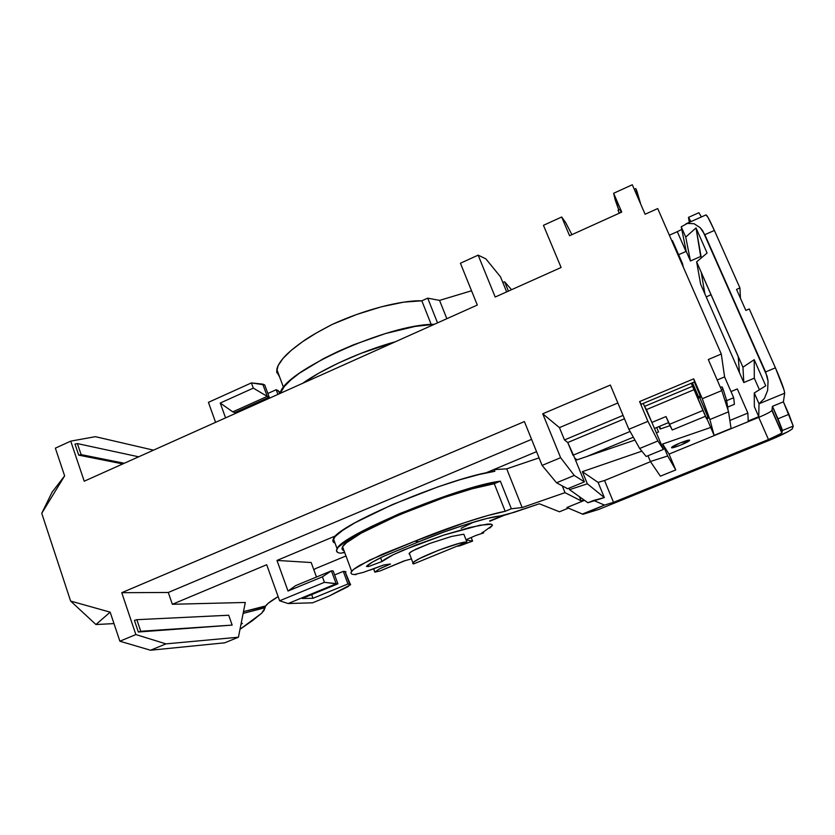 <?xml version="1.0" encoding="UTF-8"?>
<svg xmlns="http://www.w3.org/2000/svg" width="835" height="835" viewBox="0 0 835 835"><rect width="100%" height="100%" fill="white"/><g stroke="black" fill="none" stroke-linecap="round" stroke-linejoin="round"><path stroke-width="1.25" d="M495.197 297.03L561.11 267.492L543.449 225.325L561.684 217.006L569.574 235.71L621.741 212.09L613.631 193.282L632.293 184.765L645.111 214.251L657.709 208.573L721.294 354.03L708.299 359.52L721.805 390.592L702.287 398.723L693.708 378.839L639.6 401.572L647.939 421.341L628.88 429.284L610.354 385.05L542.74 413.784L560.629 457.695L542.103 465.408L524.401 421.581L121.753 592.693L135.855 634.558L119.875 641.217L110.157 612.149L70.62 601.064L41.75 513.306L64.629 475.877L55.36 448.155L70.725 441.141L84.22 481.211L477.307 305.046L460.419 263.234L478.142 255.145L495.197 297.03L561.11 267.492L543.449 225.325L561.684 217.006L565.65 222.569L571.902 234.666L565.65 222.569L561.684 217.006L569.574 235.71L621.741 212.09L613.631 193.282L632.293 184.765L645.111 214.251L657.709 208.573L721.294 354.03L708.299 359.52L721.805 390.592L728.558 411.822L721.805 390.592L702.287 398.723L709.886 419.525L714.113 435.359L706.942 418.721L714.113 435.359L709.886 419.525L728.558 411.822L709.886 419.525L702.287 398.723L693.708 378.839L639.6 401.572L641.249 404.265L694.595 381.877L693.708 378.839L694.595 381.877L641.249 404.265L639.6 401.572L647.939 421.341L657.907 440.964L647.939 421.341L628.88 429.284L639.662 448.489L646.196 456.474L639.662 448.489L657.907 440.964L639.662 448.489L628.88 429.284L610.354 385.05L542.74 413.784L559.45 427.614L564.491 439.941L567.769 442.519L564.491 439.941L623.067 415.392L564.491 439.941L559.45 427.614L617.869 402.992L559.45 427.614L542.74 413.784L560.629 457.695L574.282 475.459L560.629 457.695L542.103 465.408L556.538 482.776L567.623 488.746L584.406 481.858L574.282 475.459L556.538 482.776L574.282 475.459L584.406 481.858L573.76 455.816L584.406 481.858L567.623 488.746L556.538 482.776L542.103 465.408L524.401 421.581L121.753 592.693L168.294 592.474L531.582 439.356L168.294 592.474L172.344 604.279L266.699 564.742L172.344 604.279L168.294 592.474L121.753 592.693L135.855 634.558L119.875 641.217L150.54 650.235L224.73 642.814L150.54 650.235L165.956 643.879L135.855 634.558L165.956 643.879L238.424 637.22L165.956 643.879L150.54 650.235L119.875 641.217L110.157 612.149L95.952 624.538L110.157 612.149L70.62 601.064L95.952 624.538L113.977 623.588L95.952 624.538L70.62 601.064L41.75 513.306L52.083 492.201L41.75 513.306L64.629 475.877L52.083 492.201L64.629 475.877L55.36 448.155L70.725 441.141L95.388 436.674L153.504 450.159L95.388 436.674L70.725 441.141L84.22 481.211L477.307 305.046L460.419 263.234L478.142 255.145L485.886 258.881L500.509 276.844L506.668 291.895L500.509 276.844L485.886 258.881L478.142 255.145L495.197 297.03M245.302 602.463L172.344 604.279L245.302 602.463L238.424 637.22L224.73 642.814L238.424 637.22L245.302 602.463M311.184 562.529L276.98 560.431L335.941 535.726L276.98 560.431L288.012 591.023L322.414 576.818L324.439 582.329L279.631 600.783L266.699 564.742L279.631 600.783L288.117 603.538L312.572 602.818L329.021 596.086L347.913 586.692L350.627 584.323L347.945 583.968L350.491 584.771L329.021 596.086L312.572 602.818L288.117 603.538L336.181 583.801L288.117 603.538L279.631 600.783L324.439 582.329L337.904 583.822L336.181 583.801L331.411 570.848L333.155 570.921L337.904 583.822L302.166 598.497L337.904 583.822L333.155 570.921L331.411 570.848L336.181 583.801L324.439 582.329L322.414 576.818L331.411 570.848L322.414 576.818L288.012 591.023L295.642 585.627L331.411 570.848L295.642 585.627L288.012 591.023L276.98 560.431L311.184 562.529L316.486 577.016L311.184 562.529M485.552 473.027L536.55 451.651L485.552 473.027M345.982 555.964L315.202 568.729L313.897 569.929L315.202 568.729L345.982 555.964M278.139 596.618L268.244 603.246L265.457 606.293C266.532 604.289 270.164 601.43 276.354 597.693L278.139 596.618M265.144 606.544L243.486 611.648L264.883 606.137L265.206 607.692L243.131 613.401L265.206 607.692L261.616 613.255L264.152 610.208L265.144 606.544M350.22 584.051L344.98 571.453L349.614 583.989L344.98 571.453L343.289 571.37L334.626 574.939L343.289 571.37L346.003 571.839M343.289 571.37L347.945 583.968L313 598.288L302.166 598.497L313 598.288L311.664 594.603L313 598.288L347.945 583.968L343.289 571.37M279.777 393.567L278.097 390.529L276.176 389.726L279.381 391.698M277.909 394.412L276.176 389.726L267.847 393.473L276.176 389.726L277.909 394.412M630.112 431.476L572.977 455.242L567.769 442.519L573.76 455.816L572.977 455.242L630.112 431.476M624.486 418.784L567.769 442.519L624.486 418.784M574.689 458.091L577.068 459.834L574.689 458.091M586.807 456.505L633.327 437.206L586.807 456.505M654.546 428.407L668.574 422.593L654.546 428.407M666.006 416.55L651.884 422.427L663.428 449.407L657.907 440.964L663.428 449.407L646.196 456.474L663.428 449.407L651.884 422.427L666.006 416.55L669.336 424.389L702.955 410.465L669.336 424.389L672.248 429.994L666.006 416.55M694.01 389.705L646.457 409.599L651.884 422.427L644.526 406.405L646.457 409.599L694.01 389.705M724.592 376.909L721.294 354.03L724.592 376.909L717.202 379.998L724.592 376.909L733.683 397.731L726.659 400.643L733.683 397.731L724.592 376.909M734.414 404.297L727.629 407.094L734.414 404.297L733.683 397.731L734.414 404.297M705.46 416.268L672.248 429.994L705.46 416.268M692.539 386.281L644.526 406.405L643.263 403.409L644.526 406.405L692.539 386.281M615.207 200.003L613.631 193.282L618.745 209.856L615.207 200.003M621.177 212.351L619.873 209.345L618.057 210.169L619.215 213.238L618.057 210.169L619.873 209.345L621.177 212.351M731.053 428.428L728.558 411.822L731.053 428.428L714.113 435.359L731.053 428.428M708.372 418.126L699.73 397.69L708.08 417.041L708.372 418.126L706.577 418.867L691.244 383.275L706.577 418.867L706.274 417.782L708.08 417.041L706.274 417.782L691.38 383.223L706.577 418.867L708.372 418.126M700.763 397.262L694.355 381.971L700.763 397.262L698.874 398.044L692.319 382.827L698.874 398.044L698.498 396.761L700.398 395.978L698.498 396.761L692.466 382.764L698.874 398.044L700.763 397.262M262.733 384.121L264.705 384.935L251.408 382.91L253.318 388.118L220.231 403.044L225.575 417.855L220.231 403.044L232.756 411.864L220.231 403.044L253.318 388.118L267.252 396.395L262.733 384.121L251.408 382.91L253.318 388.118L267.252 396.395L262.733 384.121M244.321 409.463L243.966 408.482L244.321 409.463M234.833 412.573L232.756 411.864L267.252 396.395L269.204 397.168L267.252 396.395L232.756 411.864L234.833 412.573L269.204 397.168L264.705 384.935L269.204 397.168L234.833 412.573M215.597 422.333L208.426 402.345L251.408 382.91L208.426 402.345L215.597 422.333M74.993 444.105L78.709 455.138L122.808 463.916L78.709 455.138L74.993 444.105L77.394 443.594L138.673 456.808L77.394 443.594L81.12 454.616L78.709 455.138L81.12 454.616L124.258 463.258L81.12 454.616L77.394 443.594L74.993 444.105M134.435 620.384L138.349 632.001L232.151 625.102L140.75 631.281L138.349 632.001L232.151 625.102L140.75 631.281L136.836 619.685L228.696 615.238L232.151 625.102L228.696 615.238L136.836 619.685L140.75 631.281L138.349 632.001L134.435 620.384L136.836 619.685L134.435 620.384M252.514 620.614L261.616 613.255L239.989 629.308L252.514 620.614M241.169 623.369L242.411 623.421L240.95 624.434L242.411 623.421L241.169 623.369M635.811 188.606L640.789 204.314L636.802 190.871L635.049 191.111L636.802 190.871L635.811 188.606M635.717 188.637L634.193 189.148L635.717 188.637M723.162 389.298L722.108 386.897L720.396 387.336L722.108 386.897L723.162 389.298L726.596 400.236L728.162 410.559L726.596 400.236L725.083 400.863L726.596 400.236L723.152 389.277M721.304 389.423L723.047 389.308L721.304 389.423M618.057 210.169L619.351 213.175L618.057 210.169M279.715 377.211L276.677 371.575L278.139 365.594L283.023 358.434L291.227 350.376L302.489 341.755L316.35 332.967L332.194 324.429L356.712 314.471L381.324 306.81L403.702 302.145L421.832 300.809L427.708 298.147L439.554 300.391L471.545 290.768L439.554 300.391L446.85 318.699L439.554 300.391L427.708 298.147L437.53 322.874L427.708 298.147L421.832 300.809C401.426 300.099 363.976 309.806 332.194 324.429C317.749 331.944 307.844 337.716 302.489 341.755C293.346 348.226 286.864 353.789 283.023 358.434C279.443 362.661 277.377 366.335 276.834 369.435L276.823 372.744M681.913 263.943L682.539 263.672L683.312 267.148L682.539 263.672L672.436 240.574L671.81 240.845L672.436 240.574L682.539 263.672L681.913 263.943M332.862 541.007L335.033 536.654L342.527 530.455L355.094 522.71L392.554 504.517L438.093 486.826L460.012 479.718L479.342 474.447L494.873 471.284L494.205 469.604L506.72 468.842L522.146 507.544L565.013 492.66L581.118 500.875L579.406 496.689L581.118 500.875L584.062 499.998L581.118 500.875L565.013 492.66L522.146 507.544L506.72 468.842L539.066 457.883L506.72 468.842L494.205 469.604L486.555 472.808L494.205 469.604L494.873 471.284C451.766 476.649 336.776 525.121 333.436 538.794C332.288 540.892 332.821 542.322 335.023 543.094M737.315 388.933L730.99 391.563L737.315 388.933L747.868 413.075L729.863 420.475L747.868 413.075L737.315 388.933M714.384 230.45L739.935 287.95L740.457 298.314L739.935 287.95L714.384 230.45L704.844 234.677L765.591 371.93L775.423 367.828L784.138 390.258L784.681 393.212L783.397 401.844L793.24 426.09L782.343 430.516L781.988 432.603L780.871 433.615L768.471 439.523L613.527 502.336L604.498 505.091L593.612 500.436L604.331 497.577L598.09 482.4L604.53 480.511L613.527 502.336L604.498 505.091L582.976 514.287L598.465 509.538L768.367 440.703L598.465 509.538L582.976 514.287L566.934 507.513L584.542 500.342L566.934 507.513L582.413 514.047L604.498 505.091L593.612 500.436L587.934 502.753L604.331 497.577L587.349 483.809L582.371 471.66L598.09 482.4L604.53 480.511L650.517 461.682L604.53 480.511L613.527 502.336L768.471 439.523L758.744 417.354L768.471 439.523C775.548 436.601 779.984 434.398 781.779 432.916L772.104 410.183L772.458 406.321L783.397 401.844L784.681 393.212L759.015 403.775L758.754 416.675L748.202 420.997L747.868 413.075L748.202 420.997L758.754 416.675L754.339 406.603L754.266 392.982L759.015 403.775L754.266 392.982L754.339 406.603L758.754 416.675L759.015 403.775L764.442 398.378L767.636 390.415L768.054 381.094L767.167 376.397L702.746 230.836L700.168 227.642L694.01 223.696L687.341 223.425L681.224 226.796L685.744 237.067L681.224 226.796L687.341 223.425L694.01 223.696L700.168 227.642L704.844 234.677L714.384 230.45C709.687 220.033 706.88 214.856 705.951 214.919L708.028 217.455L714.384 230.45M698.885 212.716L701.4 216.954L698.885 212.716L688.52 217.351M379.33 568.948L374.832 572.142L380.082 570.931L404.985 560.692M456.933 546.215L459.709 545.86L472.589 541.111L466.107 540.005L472.589 541.111L459.709 545.86L456.933 546.215M475.992 535.423L466.014 539.765M489.759 528.054L492.243 525.622L491.429 524.265L479.895 525.215L443.646 535.141L403.409 550.088L393.316 554.691L381.981 561.538L368.465 566.547L366.429 566.422L372.452 562.08L383.787 556.204L418.784 541.769L414.87 541.205L369.634 560.108L353.737 569.303L351.055 572.288L351.17 573.53M354.301 574.553L363.256 572.403L383.683 564.992L390.488 564.022L381.511 567.863M409.067 553.918L410.476 552.154L415.976 549.148L429.994 543.366L451.422 536.477L463.425 534.264M344.552 552.112L340.983 553.24C336.902 552.853 335.607 551.351 337.1 548.72C340.68 535.412 458.822 486.168 500.374 481.158L511.344 508.765L522.146 507.544L511.344 508.765L505.196 511.291L487.65 515.581L465.345 522.428L414.87 541.205L418.784 541.769L443.343 532.229L467.047 524.13L486.878 518.493L506.177 514.777L539.337 503.776L559.45 511.782L568.395 508.139L559.45 511.782L539.337 503.776L514.329 512.273L500.541 515.915C487.619 516.928 451.13 528.357 418.784 541.769L383.787 556.204C373.996 560.922 368.214 564.324 366.429 566.422L368.465 566.547L381.981 561.538C383.369 560.034 387.148 557.759 393.316 554.691L415.715 545.078L443.646 535.141L469.74 527.511L487.264 524.119C491.147 523.827 492.807 524.328 492.243 525.622L484.206 531.394M641.854 451.171L582.371 471.66L641.854 451.171M768.367 440.703L788.334 431.476L792.144 429.002L793.24 426.09L792.363 428.793C789.075 431.486 781.069 435.463 768.367 440.703M749.266 308.96L775.423 367.828L749.266 308.96L745.843 310.432L736.522 289.421L739.935 287.95L736.522 289.421L745.843 310.432L749.266 308.96M502.785 515.571L489.634 520.977L502.785 515.571M471.211 537.563L472.589 541.111L471.211 537.563M758.744 417.354L669.033 454.094L675.745 469.938L667.697 455.993L675.745 469.938L660.391 476.18L675.745 469.938L669.033 454.094L662.625 444.022L667.697 455.993L650.402 461.515L660.391 476.18L650.402 461.515L647.981 455.743L650.402 461.515L667.697 455.993L662.625 444.022L710.71 427.468L662.625 444.022L669.033 454.094L758.744 417.354C765.778 414.411 770.173 412.135 771.916 410.538L772.458 406.321L777.969 418.794L782.082 429.232L781.988 432.603L771.916 410.538L781.779 432.916M671.538 447.675L680.014 442.988L689.543 440.285L681.036 444.971L674.555 447.278L671.632 447.372C673.031 445.274 691.777 438.135 689.439 440.577C688.197 442.446 671.737 448.969 671.538 447.675M696.64 261.866L700.628 284.161L704.886 293.878L701.254 272.513L738.255 356.712L739.424 372.587L743.797 382.555L742.941 367.202L696.64 261.866L742.941 367.202L754.214 359.697L765.747 385.812L754.266 392.982L765.747 385.812L754.214 359.697L754.308 378.182L759.412 389.778L754.308 378.182L743.797 382.555L754.308 378.182L754.214 359.697L742.941 367.202L743.797 382.555L704.886 293.878L739.424 372.587L738.255 356.712L701.254 272.513L704.886 293.878L700.628 284.161L696.64 261.866L707.099 253.026L696.64 261.866M690.451 260.969L686.234 251.356L681.224 226.796L686.234 251.356L690.451 260.969L685.744 237.067L696.014 227.924L707.099 253.026L696.014 227.924L701.316 257.911L700.69 256.47L690.451 260.969L700.69 256.47L696.014 227.924L685.744 237.067L690.451 260.969M411.457 558.918L404.004 560.943L380.082 570.931L374.832 572.142L373.61 568.896L374.832 572.142L379.288 568.969L390.488 564.022L383.683 564.992L370.542 569.992M565.013 492.66L562.247 485.855L565.013 492.66M568.948 488.204L569.543 489.665L587.349 483.809L569.543 489.665L587.934 502.753L569.543 489.665L568.948 488.204M669.994 425.662L660.13 429.023L659.076 426.528L660.13 429.023L669.994 425.662M656.665 427.53L658.554 431.998L656.383 432.739L658.554 431.998L656.665 427.53M634.934 440.066L575.597 460.336L634.934 440.066M483.684 532.887L475.898 535.465L483.684 532.887L483.288 531.874L483.684 532.887L482.004 532.532L483.684 532.887M504.434 515.216L489.738 521.249L504.434 515.216M711.003 294.713L706.233 296.936L711.003 294.713M344.792 552.76L342.392 552.791L344.792 552.76M788.929 414.317L783.397 401.844L772.458 406.321L782.343 430.516L793.24 426.09L788.929 414.317L777.969 418.794L788.929 414.317M659.556 426.33L660.558 428.877L659.556 426.33M678.625 254.717L686.234 251.356L678.625 254.717M784.681 393.212C784.409 389.851 781.32 381.397 775.423 367.828L765.591 371.93L768.054 381.094L767.636 390.415L764.442 398.378L759.015 403.775L784.681 393.212M343.55 552.426L340.983 553.24M337.476 552.279L336.495 550.286L338.175 547.269L349.562 538.471L370.834 526.77L399.61 513.619L448.291 495.124L477.829 486.116L500.374 481.158L494.268 483.705L472.266 488.767L443.98 497.587L398.232 515.226L361.075 533.221L346.546 542.719L343.008 546.257L342.026 548.877M343.55 550.526L344.03 550.703C341.964 550.046 341.494 548.762 342.601 546.862C346.108 534.515 453.76 489.352 494.268 483.705L505.196 511.291L494.268 483.705L500.374 481.158L511.344 508.765L505.196 511.291C485.907 514.986 448.165 527.417 414.87 541.205L382.378 554.231L359.979 565.201C355.606 567.748 352.84 569.773 351.66 571.286L342.601 546.862M356.138 574.595C351.483 574.689 349.99 573.582 351.66 571.286M669.346 235.209L677.3 231.671L685.984 251.471L677.3 231.671L669.346 235.209M689.303 222.35L688.604 217.403L690.91 221.63L688.468 217.371L689.303 222.35M508.421 291.102L504.622 281.823L502.785 282.407L504.622 281.823L511.563 289.703L504.622 281.823L508.421 291.102M434.315 324.314C388.515 323.73 282.992 371.648 280.236 393.358L284.37 386.448L290.632 380.102L299.389 373.214L323.395 358.695L337.914 351.545L353.466 344.813L385.478 333.551L414.995 326.433L434.315 324.314M302.729 383.286C323.771 368.214 362.171 350.909 395.498 341.713L360.626 353.476L338.718 362.912L319.064 373.036L302.729 383.286M681.767 229.437L677.3 231.671M431.194 324.45L421.832 300.809L431.194 324.45M380.562 557.759L381.981 561.538L380.562 557.759M367.922 565.086L368.465 566.547L367.922 565.086M461.118 528.304L473.581 522.125M598.09 482.4L582.371 471.66L587.349 483.809L604.331 497.577L598.09 482.4M582.976 514.287L566.934 507.513L582.976 514.287M412.939 562.842L413.638 563.907L466.932 542.134L463.895 534.327L466.932 542.134L458.937 543.439L438.855 550.129L419.556 558.563L414.129 561.767L412.751 563.594L413.638 563.907L466.932 542.134C462.037 540.433 415.329 558.344 412.939 562.842L409.661 554.21M451.422 536.477L429.994 543.366L412.751 550.776L409.265 553.177M337.1 548.72L333.436 538.794M373.683 568.865L374.884 572.069M705.951 214.919L685.838 223.895M283.535 387.503L276.834 369.435"/></g></svg>
